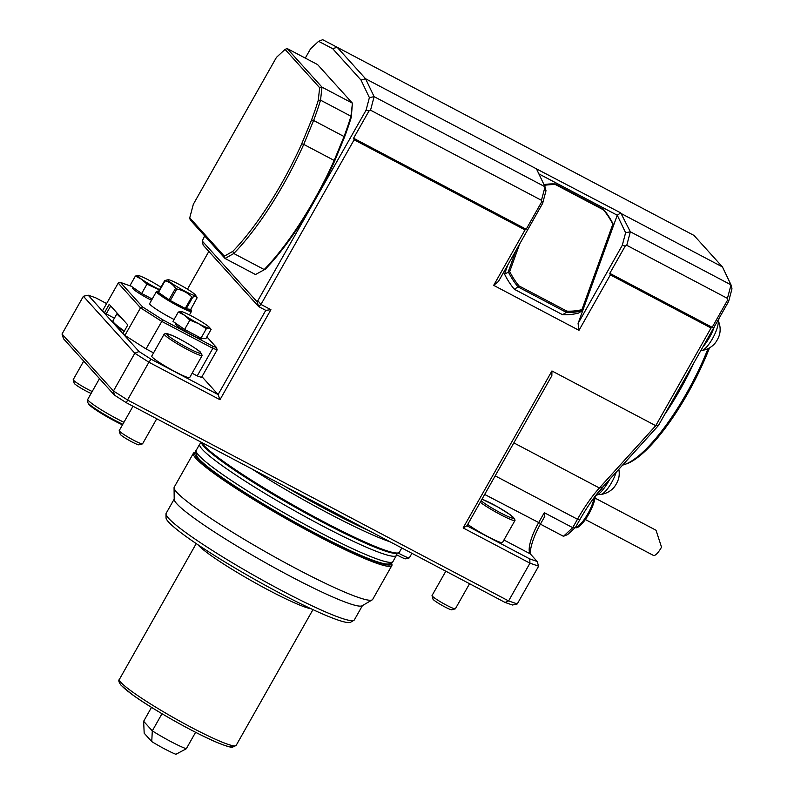 <?xml version="1.0" encoding="UTF-8"?>
<svg xmlns="http://www.w3.org/2000/svg" width="794" height="794" viewBox="0 0 794 794"><rect width="100%" height="100%" fill="white"/><g stroke="black" fill="none" stroke-linecap="round" stroke-linejoin="round"><path stroke-width="1.19" d="M709.538 347.822A106.297 30.222 117.8 0 1 626.863 463.696L624.818 464.421A107.974 30.698 117.8 0 1 622.625 465.086M719.076 318.334A106.297 30.222 117.8 0 1 718.381 321.054M507.872 264.829L504.527 274.109A66.726 57.476 58 0 0 514.333 289.264L562.599 314.712A66.726 57.476 58 0 0 578.469 313.094L582.21 310.752L613.385 224.563A66.726 57.476 58 0 0 603.579 209.408L555.314 183.96A66.726 57.476 58 0 0 543.989 184.615M562.599 314.712L566.34 312.37L518.075 286.922L519.008 285.9L566.886 311.139A65.723 56.612 58 0 0 581.933 309.64L612.819 224.236A65.723 56.612 58 0 0 603.509 209.894L555.631 184.645A65.723 56.612 58 0 0 544.347 185.359M514.333 289.264L518.075 286.922A66.726 57.476 58 0 1 508.269 271.766L515.931 250.586M504.527 274.109L509.698 271.548L519.673 243.966M613.385 224.563L612.819 224.236M566.886 311.139L566.34 312.37A66.726 57.476 58 0 0 582.21 310.752L581.933 309.64M555.314 183.96L555.631 184.645M509.698 271.548A65.723 56.612 58 0 0 519.008 285.9M530.253 553.825A31.859 9.052 -62.2 0 1 540.704 523.593L544.813 516.338L544.287 512.686L538.531 522.849A28.505 8.099 -62.2 0 0 529.459 552.177A28.505 8.099 -62.2 0 0 530.323 553.904L503.932 539.989M318.593 41.328L322.692 39.7L337.132 47.253L365.558 78.735L374.123 96.66L545.031 186.788L541.458 200.306L370.54 110.187L368.992 110.962L353.568 138.235L526.184 229.258L525.042 229.903L354.134 139.774L260.968 304.439L270.923 309.69L265.762 310.345L258.646 306.593L203.165 245.138L202.242 241.039L257.167 301.879L366.054 110.237L369.389 97.602L361.032 80.095L332.686 48.692L318.593 41.328L310.573 48.771L305.293 58.101M369.389 97.602L374.123 96.66L370.54 110.187M541.458 200.306L542.649 203.353L545.994 190.729L545.031 186.788L536.466 168.864L365.558 78.735L361.032 80.095M83.39 296.271L62.021 334.016L113.453 390.985L134.811 353.231L83.39 296.271L88.154 295.169L139.019 351.514L151.039 359.196L218.112 394.568L265.762 310.345M208.842 251.42L187.473 289.185M538.63 566.172L517.261 603.926L508.597 600.929L529.955 563.174L538.63 566.172L537.141 561.457L530.323 553.904M536.466 168.864L620.749 212.891L630.347 231.779L731.016 284.867L731.979 288.808L728.634 301.432L658.444 425.495L602.646 487.169A70.418 20.019 -62.2 0 0 598.011 492.598A70.418 20.019 -62.2 0 0 579.65 520.01L575.571 527.226L567.65 534.58L563.442 536.297L540.396 524.139M563.442 536.297L572.722 527.673L544.287 512.686M609.792 273.344L610.358 274.893L578.985 330.334L578.092 323.446L622.278 245.346L625.612 232.721L630.347 231.779L626.764 245.296L625.215 246.08L609.792 273.344L712.168 327.336L727.592 300.063L727.433 298.385L626.764 245.296M727.433 298.385L731.016 284.867L722.451 266.933L694.025 235.451L337.132 47.253L332.686 48.692M621.771 213.844L722.451 266.933M541.607 201.994L526.184 229.258M625.612 232.721L617.256 215.214L620.749 212.891M622.278 245.346L625.215 246.08M602.646 487.169L599.391 487.982L655.745 425.693L711.027 327.982L712.168 327.336M466.941 525.777L529.747 558.897L529.955 563.174L463.13 527.931L466.941 525.777L551.85 375.701L551.939 370.957L655.745 425.693L658.444 425.495M513.847 442.873L599.391 487.982A67.063 19.066 -62.2 0 0 577.486 519.256L495.188 475.854M728.634 301.432L727.592 300.063M575.571 527.226L572.722 527.673L577.486 519.256L579.65 520.01M463.13 527.931L551.939 370.957M529.747 558.897L537.141 561.457M481.988 499.178L497.481 506.771L510.026 514.601L514.423 518.502L515.018 520.318A21.795 2.164 -150.5 0 1 514.988 520.447L502.503 542.51A21.795 2.164 -150.5 0 1 488.548 536.982A21.795 2.164 -150.5 0 1 467.745 524.348M139.019 351.514L134.811 353.231L148.895 362.223L127.536 399.978L508.597 600.929L505.103 602.457L126.385 402.757L114.366 395.075L63.51 338.73L62.021 334.016M114.366 395.075L113.453 390.985L127.536 399.978L126.385 402.757M517.261 603.926L512.497 605.018L505.103 602.457M270.923 309.69L219.988 399.719L218.112 394.568L201.964 376.684M219.988 399.719L148.895 362.223L151.039 359.196M106.614 303.566L95.548 297.73L88.154 295.169M124.092 331.525A42.926 4.268 -150.5 0 1 114.157 323.644A42.926 4.268 -150.5 0 1 113.175 322.175L112.917 321.272A43.591 4.327 29.5 0 0 113.909 322.761A43.591 4.327 29.5 0 0 124.38 331.019M202.172 355.484L189.687 377.557A21.795 2.164 -150.5 0 1 172.397 370.242A21.795 2.164 -150.5 0 1 152.23 357.072A21.795 2.164 -150.5 0 1 151.743 356.089L164.229 334.016A21.795 2.164 -150.5 0 1 164.328 333.927L167.008 333.599L173.916 336.219C184.853 341.152 200.862 351.682 200.376 352.149L202.202 355.355A21.795 2.164 -150.5 0 1 202.172 355.484A21.795 2.164 -150.5 0 1 184.883 348.169A21.795 2.164 -150.5 0 1 164.715 335.008A21.795 2.164 -150.5 0 1 164.229 334.016M257.167 301.879L258.646 306.593L260.968 304.439L258.129 300.986M368.992 110.962L366.054 110.237M353.568 138.235L354.134 139.774M204.683 235.917L202.242 241.039M319.664 87.737L321.997 87.142L320.538 100.163L318.255 100.302L319.664 87.737L285.046 49.397L287.15 48.533L321.997 87.142L352.427 103.18L351.295 117.194A136.479 38.797 117.8 0 1 344.487 137.173L334.661 160.993A136.479 38.797 117.8 0 1 265.315 269.176L255.479 274.526L265.315 269.176M610.358 274.893L711.027 327.982M525.042 229.903L493.67 285.354L498.463 281.453L542.649 203.353M578.092 323.446L617.256 215.214L538.858 173.876M493.67 285.354L578.985 330.334M708.069 348.596A107.974 30.698 117.8 0 1 624.818 464.421M693.936 362.769A107.974 30.698 117.8 0 1 664.588 414.637M714.064 344.338A8.387 2.382 -62.2 0 0 719.751 333.549A21.13 21.13 0 0 0 717.994 320.23A17.607 5.002 -62.2 0 1 713.111 337.51A17.607 5.002 -62.2 0 1 701.737 350.462A21.13 21.13 0 0 0 714.064 344.338M598.924 493.818L599.807 494.285A17.607 5.002 -62.2 0 0 600.83 494.434A21.13 21.13 0 0 0 613.157 488.32A8.387 2.382 -62.2 0 0 618.844 477.522A21.13 21.13 0 0 0 618.814 469.294M700.933 350.392A17.607 5.002 -62.2 0 0 701.737 350.462M600.83 494.434A17.607 5.002 -62.2 0 0 616.194 472.192M707.355 340.864A17.607 5.002 -62.2 0 0 713.101 329.976M606.447 484.836A17.607 5.002 -62.2 0 0 609.673 479.407M702.998 346.74A20.962 5.955 -62.2 0 0 714.411 326.572M598.011 492.598A20.783 5.905 -62.2 0 0 603.827 485.868M595.758 495.456A20.962 5.955 -62.2 0 0 605.217 486.672A20.962 5.955 -62.2 0 0 609.524 479.566M595.004 498.076L656.023 530.253L661.531 547.145A11.741 3.335 117.8 0 1 653.402 555.413L585.357 519.524M575.213 527.583L575.193 527.573A20.118 5.717 -62.2 0 0 586.865 517.281A20.118 5.717 -62.2 0 0 595.242 496.141M575.471 527.315A20.118 5.717 -62.2 0 0 586.22 516.507A20.118 5.717 -62.2 0 0 594.16 497.56M514.988 520.447A21.795 2.164 -150.5 0 1 501.034 514.909A21.795 2.164 -150.5 0 1 480.231 502.274M131.347 286.277L120.579 282.555L142.622 306.97L162.72 319.813L212.723 346.184L216.425 347.464L217.169 349.817L212.832 348.318L161.648 321.332L140.518 307.834L118.197 283.101A21.795 2.164 -150.5 0 1 118.217 283.051A21.795 2.164 -150.5 0 1 118.316 282.962L120.539 282.555M168.268 280.54A15.93 1.578 29.5 0 0 184.198 290.803A15.93 1.578 29.5 0 0 195.562 295.15A15.93 1.578 29.5 0 0 195.393 294.921A15.93 1.578 29.5 0 0 182.015 285.989A15.93 1.578 29.5 0 0 168.249 279.696A15.93 1.578 29.5 0 0 168.268 280.54M198.56 323.634A16.763 1.667 29.5 0 0 209.179 328.25A16.763 1.667 29.5 0 0 209.437 327.426A16.763 1.667 29.5 0 0 205.795 324.498A16.763 1.667 29.5 0 0 191.791 316.131A16.763 1.667 29.5 0 0 181.369 311.546A16.763 1.667 29.5 0 0 181.171 311.516A16.763 1.667 29.5 0 0 184.555 315.258A16.763 1.667 29.5 0 0 198.56 323.634L206.311 328.776L209.179 328.25L211.135 329.361L205.845 338.701L201.021 338.125L184.595 329.46L173.003 321.391L178.293 312.042L184.555 315.258L189.885 320.121L198.56 323.634M160.944 287.21A16.763 1.667 29.5 0 0 148.885 280.153A16.763 1.667 29.5 0 0 138.454 275.568A16.763 1.667 29.5 0 0 138.255 275.538A16.763 1.667 29.5 0 0 141.64 279.28A16.763 1.667 29.5 0 0 155.644 287.646A16.763 1.667 29.5 0 0 159.564 289.631M168.249 279.696L164.715 280.54A18.947 1.886 29.5 0 0 165.013 280.868C169.33 281.88 172.854 284.331 175.583 288.232A18.947 1.886 29.5 0 0 176.824 288.976C182.61 290.167 187.602 292.797 191.781 296.867A18.947 1.886 29.5 0 0 192.724 297.274C194.996 296.013 196.455 296.192 197.12 297.8L195.562 295.15M181.171 311.516L178.293 312.042M209.437 327.426L211.135 329.361M138.255 275.538L135.387 276.064L141.64 279.28L146.979 284.133L159.425 289.889M164.715 280.54L158.334 291.805A18.947 1.886 29.5 0 0 158.641 292.142L165.013 280.868M158.056 292.142L169.459 300.082A19.284 1.916 29.5 0 1 158.056 292.142L158.641 292.142M175.583 288.232L169.201 299.497L169.459 300.082M169.201 299.497A18.947 1.886 29.5 0 0 170.442 300.241L176.824 288.976M169.688 300.221L185.836 308.737A19.284 1.916 29.5 0 1 169.688 300.221L170.442 300.241M191.781 296.867L185.409 308.132L185.836 308.737M185.409 308.132A18.947 1.886 29.5 0 0 186.352 308.538L192.724 297.274M191.165 310.007A19.284 1.916 29.5 0 1 186.014 308.806L190.758 309.382A19.284 1.916 29.5 0 1 191.165 310.007L191.493 311.139A20.118 1.995 29.5 0 1 191.483 311.367A20.118 1.995 29.5 0 1 175.524 304.608A20.118 1.995 29.5 0 1 156.904 292.46A20.118 1.995 29.5 0 1 156.458 291.547A20.118 1.995 29.5 0 1 156.646 291.428L157.778 291.12A19.284 1.916 29.5 0 0 157.996 292.073L158.334 291.805M197.12 297.8L190.758 309.382M158.691 291.18A19.284 1.916 29.5 0 0 157.778 291.12M189.885 320.121L184.595 329.46M206.311 328.776L201.021 338.125M135.387 276.064L130.097 285.403L141.689 293.482L146.979 284.133M152.22 299.04L141.689 293.482M156.458 291.547L149.639 303.596A20.118 1.995 29.5 0 0 150.086 304.509A20.118 1.995 29.5 0 0 174.085 319.486M176.03 323.495L175.643 324.17A14.888 1.479 29.5 0 0 191.612 334.83A14.888 1.479 29.5 0 0 201.567 338.83L201.904 338.234M133.114 287.507L132.737 288.182A14.888 1.479 29.5 0 0 148.696 298.842A14.888 1.479 29.5 0 0 151.515 300.281M216.425 347.464L206.877 336.884M118.217 283.051L120.579 282.555M118.197 283.101L102.585 310.682L104.441 312.747L109.215 304.33L127.814 324.935L123.05 333.361L124.916 335.425L140.518 307.834L142.622 306.97M124.916 335.425L146.036 348.913L162.72 319.813M192.138 373.23L197.22 375.909L212.832 348.318L212.723 346.184M110.684 305.958L106.207 313.868L114.405 318.196M146.036 348.913L153.56 352.883M217.169 349.817L201.557 377.408L197.22 375.909M104.441 312.747L106.207 313.868M112.917 321.272A43.591 4.327 29.5 0 1 112.937 320.796L117.214 313.243A43.591 4.327 29.5 0 0 117.214 313.243A43.591 4.327 29.5 0 0 118.187 315.218A43.591 4.327 29.5 0 0 122.395 318.93M161.996 713.727L152.299 730.867L143.645 721.28L144.18 733.199L151.753 741.576L152.299 730.867A29.338 2.918 29.5 0 0 186.282 748.782L175.881 754.3A23.532 2.332 29.5 0 1 151.753 741.576M143.645 721.28L151.515 707.365M186.282 748.782L195.602 732.306M251.718 468.847A114.008 11.324 29.5 0 0 390.281 541.915M201.418 442.327A114.008 11.324 29.5 0 0 203.502 445.037A114.008 11.324 29.5 0 0 304.033 511.157A114.008 11.324 29.5 0 0 398.37 552.872A114.008 11.324 29.5 0 0 399.422 552.167L401.784 547.979M396.99 553.249L396.404 555.443A113.006 11.225 -150.5 0 1 306.782 517.499A113.006 11.225 -150.5 0 1 202.212 449.265A113.006 11.225 -150.5 0 1 199.691 444.154L201.279 442.516A113.006 11.225 29.5 0 0 203.86 446.357A113.006 11.225 29.5 0 0 303.507 511.892A113.006 11.225 29.5 0 0 397.01 553.239L398.37 552.872M174.204 499.089L166.135 513.341A108.143 10.739 29.5 0 0 165.986 513.966L166.035 517.817A106.207 10.55 29.5 0 0 168.546 522.005A106.207 10.55 29.5 0 0 264.164 584.672A106.207 10.55 29.5 0 0 350.601 622.238L353.926 620.303A108.143 10.739 29.5 0 0 354.382 619.846L362.441 605.594M165.986 513.966A108.143 10.739 29.5 0 0 168.546 518.234A108.143 10.739 29.5 0 0 265.901 582.042A108.143 10.739 29.5 0 0 353.926 620.303M195.671 452.203L194.451 452.54A114.008 11.324 29.5 0 0 193.399 453.245L174.223 487.129A114.008 11.324 29.5 0 0 174.065 487.794L174.204 499.446A108.143 10.739 29.5 0 0 176.764 503.714A108.143 10.739 29.5 0 0 274.119 567.521A108.143 10.739 29.5 0 0 362.133 605.782L372.197 599.887A114.008 11.324 29.5 0 0 372.684 599.41L391.859 565.526A114.008 11.324 29.5 0 0 391.918 564.266L391.581 563.045A113.006 11.225 29.5 0 1 306.286 528.625A113.006 11.225 29.5 0 1 197.289 457.979A113.006 11.225 29.5 0 1 195.671 452.213M174.065 487.794A114.008 11.324 29.5 0 0 176.764 492.29A114.008 11.324 29.5 0 0 279.409 559.562A114.008 11.324 29.5 0 0 372.197 599.887M193.399 453.245A114.008 11.324 29.5 0 0 195.939 458.396A114.008 11.324 29.5 0 0 301.432 527.246A114.008 11.324 29.5 0 0 391.859 565.526M396.404 555.443L392.951 561.547A113.006 11.225 -150.5 0 1 303.328 523.603A113.006 11.225 -150.5 0 1 198.768 455.359A113.006 11.225 -150.5 0 1 196.247 450.258C195.116 450.784 195.493 453.017 197.369 456.957A111.11 11.037 29.5 0 0 198.887 458.823A111.11 11.037 29.5 0 0 291.666 520.358A111.11 11.037 29.5 0 0 386.638 564.038A111.11 11.037 29.5 0 0 386.886 564.048M469.552 583.719L455.389 608.76A13.409 1.33 -150.5 0 1 455.26 608.839L451.786 609.792A10.838 1.072 -150.5 0 1 442.824 605.822A10.838 1.072 -150.5 0 1 433.256 599.539A10.838 1.072 -150.5 0 1 433.008 599.162L432.035 595.699A13.409 1.33 -150.5 0 1 432.035 595.55L445.821 571.204M455.26 608.839A13.409 1.33 -150.5 0 1 444.164 603.936A13.409 1.33 -150.5 0 1 432.343 596.155A13.409 1.33 -150.5 0 1 432.035 595.699M91.131 393.397A10.838 1.072 -150.5 0 1 81.653 388.564A10.838 1.072 -150.5 0 1 74.438 383.611A10.838 1.072 -150.5 0 1 74.189 383.244L73.207 379.78A13.409 1.33 -150.5 0 1 73.217 379.631L83.698 361.101M92.193 391.502A13.409 1.33 -150.5 0 1 73.514 380.237A13.409 1.33 -150.5 0 1 73.207 379.78M411.907 553.319L409.376 557.795A13.409 1.33 -150.5 0 1 409.257 557.874L405.774 558.817A10.838 1.072 -150.5 0 1 396.702 554.798M409.257 557.874A13.409 1.33 -150.5 0 1 398.102 552.942M156.746 418.766L142.573 443.806A13.409 1.33 -150.5 0 1 142.454 443.886L138.97 444.829A10.838 1.072 -150.5 0 1 130.008 440.868A10.838 1.072 -150.5 0 1 120.44 434.576A10.838 1.072 -150.5 0 1 120.202 434.209L119.219 430.745A13.409 1.33 -150.5 0 1 119.229 430.596L133.005 406.24M142.454 443.886A13.409 1.33 -150.5 0 1 131.347 438.983A13.409 1.33 -150.5 0 1 119.527 431.202A13.409 1.33 -150.5 0 1 119.219 430.745M99.498 378.599L87.767 399.332A26.827 2.66 29.5 0 0 87.737 399.481A26.827 2.66 29.5 0 0 88.372 400.543A26.827 2.66 29.5 0 0 123.943 422.259M334.661 160.993L334.175 160.428L344.04 136.528L313.61 120.48L303.745 144.389L301.71 143.823L311.516 120.063L313.61 120.48A137.481 39.085 117.8 0 0 320.538 100.163L350.958 116.212L352.427 103.18L317.58 64.582L287.15 48.533M285.046 49.397L276.441 57.386L193.329 204.286L189.746 217.834L224.365 256.174L225.049 258.477L255.479 274.526M224.365 256.174L232.781 251.38L233.783 253.504L225.049 258.477L190.203 219.878L189.746 217.834M233.783 253.504L264.204 269.553A137.481 39.085 -62.2 0 0 334.175 160.428L303.745 144.389A137.481 39.085 117.8 0 1 233.783 253.504M344.487 137.173L344.04 136.528A137.481 39.085 -62.2 0 0 350.958 116.212L351.295 117.194M301.71 143.823A135.804 38.608 117.8 0 1 232.781 251.38M318.255 100.302A135.804 38.608 117.8 0 1 311.516 120.063M540.704 523.593L484.668 494.444M481.958 499.228A19.473 1.935 -150.5 0 1 508.061 513.261A19.473 1.935 -150.5 0 1 506.582 515.882A19.473 1.935 -150.5 0 1 481.104 500.736M121.611 282.912A19.473 1.935 -150.5 0 1 126.117 284.47M167.345 334.879A19.473 1.935 -150.5 0 1 188.714 344.179A19.473 1.935 -150.5 0 1 195.523 351.712A19.473 1.935 -150.5 0 1 167.345 334.879M291.855 490.017A113.344 11.255 29.5 0 0 363.146 527.603M284.53 486.156A113.383 11.265 29.5 0 0 368.783 530.581M121.859 685.917A64.383 6.392 29.5 0 0 184.416 726.411A64.383 6.392 29.5 0 0 232.513 745.635M120.906 682.393A67.063 6.66 29.5 0 0 182.957 722.887A67.063 6.66 29.5 0 0 236.146 745.407L232.384 747.253C232.047 747.204 230.508 747.978 217.09 742.489C192.456 732.128 149.758 707.573 132.151 694.502L121.184 685.391C118.832 682.294 118.237 680.289 119.408 679.356A67.063 6.66 29.5 0 0 120.906 682.393M198.014 544.803A67.063 6.66 29.5 0 0 198.45 545.319A67.063 6.66 29.5 0 0 253.088 581.684A67.063 6.66 29.5 0 0 311 608.73M89.186 404.742A23.919 2.372 29.5 0 0 122.484 424.84L108.49 417.624L93.652 408.404L88.769 404.414L87.767 402.369A25.378 2.521 29.5 0 0 88.372 403.372A25.378 2.521 29.5 0 0 122.802 424.274M120.638 282.575L126.435 284.58M189.458 314.93L191.483 311.367M199.691 444.154L196.247 450.258M236.146 745.407L312.955 609.643M119.408 679.356L196.217 543.592M392.951 561.547C393.576 561.15 391.442 564.415 386.638 564.038M87.767 402.369L87.737 399.481"/></g></svg>
